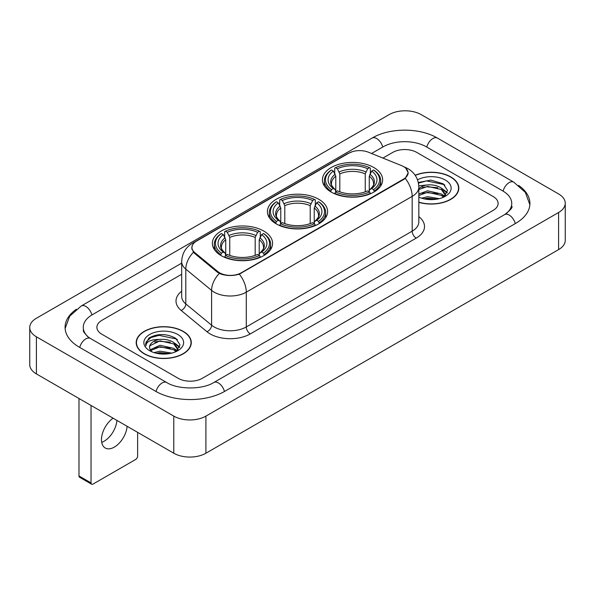 <?xml version="1.0" encoding="UTF-8"?>
<svg xmlns="http://www.w3.org/2000/svg" width="595" height="595" viewBox="0 0 595 595"><rect width="100%" height="100%" fill="white"/><g stroke="black" fill="none" stroke-linecap="round" stroke-linejoin="round"><path stroke-width="0.89" d="M318.786 199.28A30.107 17.381 0 0 0 285.979 195.51A30.107 17.381 0 0 0 267.393 211.575A30.107 17.381 0 0 0 276.214 223.861A30.107 17.381 0 0 0 309.021 227.632A30.107 17.381 0 0 0 327.607 211.575A30.107 17.381 0 0 0 318.786 199.28M263.756 231.053A30.107 17.381 0 0 0 230.949 227.283A30.107 17.381 0 0 0 212.363 243.34A30.107 17.381 0 0 0 221.176 255.634A30.107 17.381 0 0 0 253.991 259.405A30.107 17.381 0 0 0 272.577 243.34A30.107 17.381 0 0 0 263.756 231.053M373.824 167.507A30.107 17.381 0 0 0 341.009 163.737A30.107 17.381 0 0 0 322.423 179.802A30.107 17.381 0 0 0 331.244 192.088A30.107 17.381 0 0 0 364.051 195.859A30.107 17.381 0 0 0 382.637 179.802A30.107 17.381 0 0 0 373.824 167.507M403.544 166.578A15.336 8.858 0 0 0 401.499 165.588L368.424 152.216A15.336 8.858 0 0 0 348.774 153.213L196.417 241.176A15.336 8.858 0 0 0 191.925 247.438A15.336 8.858 0 0 0 194.691 252.518L217.852 271.61A15.336 8.858 0 0 0 241.265 272.793L403.544 179.102A15.336 8.858 0 0 0 408.036 172.84A15.336 8.858 0 0 0 403.544 166.578M418.835 202.345A27.549 15.909 0 0 0 458.812 188.146A27.549 15.909 0 0 0 450.742 176.901A27.549 15.909 0 0 0 415.146 175.25M183.223 331.356A27.549 15.909 0 0 0 153.198 327.904A27.549 15.909 0 0 0 136.188 342.601A27.549 15.909 0 0 0 144.258 353.846A27.549 15.909 0 0 0 174.283 357.298A27.549 15.909 0 0 0 191.292 342.601A27.549 15.909 0 0 0 183.223 331.356M136.471 344.036A27.549 15.909 0 0 0 136.374 344.453M405.842 168.273L408.237 172.751L405.232 178.366L403.745 179.445L239.339 274.146C233.255 275.976 227.178 275.976 221.102 274.146L217.651 272.398L194.491 253.306L193.464 252.258L191.724 247.84L192.505 245.014M178.203 378.316A17.039 9.84 0 0 0 202.3 378.316L493.121 210.414A17.039 9.84 0 0 0 498.112 203.453A17.039 9.84 0 0 0 493.121 196.499L416.798 152.432A17.039 9.84 0 0 0 392.7 152.432L382.92 158.077L392.7 152.432A17.039 9.84 0 0 1 416.798 152.432L493.121 196.499A17.039 9.84 0 0 1 498.112 203.453A17.039 9.84 0 0 1 493.121 210.414L202.3 378.316A17.039 9.84 0 0 1 178.203 378.316L101.879 334.249L178.203 378.316M181.691 274.258L101.879 320.341A17.039 9.84 0 0 0 96.888 327.295A17.039 9.84 0 0 0 101.879 334.249A17.039 9.84 0 0 1 96.888 327.295A17.039 9.84 0 0 1 101.879 320.341L181.691 274.258M191.099 344.453A27.549 15.909 0 0 0 191.01 344.036M458.626 190.006A27.549 15.909 0 0 0 458.529 189.582M418.835 202.159A27.266 15.745 0 0 0 458.529 188.146A27.266 15.745 0 0 0 450.541 177.02A27.266 15.745 0 0 0 415.251 175.406M421.565 198.172L427.582 196.7L439.259 198.656M423.923 198.819L427.582 198.172L436.812 199.169M418.835 193.992L427.582 190.809L441.304 193.911L444.227 196.7M418.835 195.465L427.582 192.282L441.304 195.383L443.461 197.213M418.798 185.833L426.794 185A14.198 8.196 0 0 0 418.835 188.816M426.794 185C432.245 184.435 437.08 185.439 441.304 188.02L445.462 194.565L445.365 195.643M418.835 189.574L427.582 186.391L441.304 189.493L445.417 195.301M418.835 196.819L419.445 197.384M418.835 197.109A19.88 11.476 0 0 0 445.32 196.268A19.88 11.476 0 0 0 445.32 180.032A19.88 11.476 0 0 0 417.534 179.846M443.699 197.101L447.522 190.378L443.163 183.766L430.869 180.099L418.315 182.487M418.449 183.119L426.578 180.902L444.063 184.584L444.919 185.171M422.182 187.604L426.578 186.793L437.816 187.737M443.915 190.378L447.068 193.025M422.182 193.494L426.578 192.683L437.816 193.628M443.915 196.268L444.376 196.573M424.302 198.901L426.578 198.574L436.596 199.206M442.234 188.697L447.254 192.497M442.234 194.587L444.844 196.164M144.459 353.735A27.266 15.745 0 0 0 174.171 357.149A27.266 15.745 0 0 0 191.01 342.601A27.266 15.745 0 0 0 183.022 331.467A27.266 15.745 0 0 0 153.302 328.053A27.266 15.745 0 0 0 136.471 342.601A27.266 15.745 0 0 0 144.459 353.735M154.046 352.619L160.062 351.154L171.739 353.11M156.396 353.266L160.062 352.627L169.292 353.623M150.215 349.741L160.062 345.264L173.785 348.365L176.7 351.154M150.706 350.544L160.062 346.736L173.785 349.838L175.942 351.667M176.179 351.556L180.002 344.832L175.644 338.22C166.295 333.393 157.385 333.341 148.906 338.057L145.634 344.051L145.946 345.978C146.125 341.656 150.572 339.485 159.274 339.455A14.198 8.196 0 0 0 149.538 347.242A14.198 8.196 0 0 0 150.23 349.763L151.926 351.831M159.274 339.455C164.718 338.882 169.56 339.894 173.785 342.475L177.942 349.02L177.838 350.098M149.538 347.398L150.022 345.658L160.062 340.846L173.785 343.947L177.898 349.748M177.801 334.487A19.88 11.476 0 0 0 149.68 334.487A19.88 11.476 0 0 0 149.68 350.715A19.88 11.476 0 0 0 177.801 350.715A19.88 11.476 0 0 0 177.801 334.487M145.634 344.185L146.251 341.761L150.937 337.566L159.051 335.349L176.544 339.038L177.392 339.626M154.663 342.058L159.051 341.24L170.296 342.192M176.388 344.832L179.549 347.473M154.663 347.949L159.051 347.13L170.296 348.082M176.388 350.723L176.856 351.028M156.775 353.356L159.051 353.021L169.077 353.661M174.714 343.151L179.727 346.952M174.714 349.042L177.317 350.619M330.701 191.768L331.504 189.619A27.043 15.611 0 0 1 331.504 169.984L333.364 171.055A24.425 14.102 0 0 0 333.364 188.541L335.201 189.589L335.796 191.783M335.796 190.883L335.796 176.202L333.364 171.055M334.717 173.383L334.717 168.125L335.528 167.664A27.043 15.611 0 0 1 369.54 167.664L367.68 168.735A24.425 14.102 0 0 0 337.387 168.735L339.812 173.881L339.812 191.843M365.248 191.843L365.248 173.881L367.68 168.735M334.717 193.33A28.173 16.266 0 0 0 370.343 193.33L369.54 191.94A27.043 15.611 0 0 1 335.528 191.94L334.717 193.814M370.343 193.814L370.343 193.33M331.504 169.984L330.701 170.445A28.173 16.266 0 0 0 324.357 180.724A28.173 16.266 0 0 0 330.701 191.01M369.54 167.664L370.343 168.125L370.343 173.383M335.528 191.94L337.387 190.861A24.425 14.102 0 0 0 367.68 190.861L369.54 191.94M333.364 188.541L331.504 189.619M337.387 168.735L335.528 167.664M335.201 174.216A21.851 12.614 0 0 0 335.201 189.589L335.305 189.656C332.203 186.651 330.939 184.614 331.512 183.543A21.018 12.138 0 0 1 335.796 176.202M374.359 191.01A28.173 16.266 0 0 0 380.703 180.724A28.173 16.266 0 0 0 374.359 170.445L373.556 169.984A27.043 15.611 0 0 1 373.556 189.619L374.359 191.768M373.556 189.619L371.697 188.541A24.425 14.102 0 0 0 371.697 171.055L373.556 169.984M371.697 171.055L369.264 176.202L369.264 190.883L369.859 189.589L371.697 188.541M369.264 176.202A21.018 12.138 0 0 1 373.548 183.543C374.121 184.621 372.857 186.659 369.755 189.656L369.859 189.589A21.851 12.614 0 0 0 369.859 174.216M369.264 191.783L369.264 190.883M275.671 223.542L276.474 221.392A27.043 15.611 0 0 1 276.474 201.75L278.334 202.828A24.425 14.102 0 0 0 278.334 220.314L280.171 221.362L280.766 223.549M280.766 222.656L280.766 207.975L278.334 202.828M279.687 205.156L279.687 199.898L280.49 199.437A27.043 15.611 0 0 1 314.51 199.437L312.65 200.508A24.425 14.102 0 0 0 282.35 200.508L284.782 205.654L284.782 223.608M310.218 223.608L310.218 205.654L312.65 200.508M279.687 225.103A28.173 16.266 0 0 0 315.313 225.103L314.51 223.705A27.043 15.611 0 0 1 280.49 223.705L279.687 225.587M315.313 225.587L315.313 225.103M276.474 201.75L275.671 202.211A28.173 16.266 0 0 0 269.327 212.497A28.173 16.266 0 0 0 275.671 222.783M314.51 199.437L315.313 199.898L315.313 205.156M280.49 223.705L282.35 222.634A24.425 14.102 0 0 0 312.65 222.634L314.51 223.705M278.334 220.314L276.474 221.392M282.35 200.508L280.49 199.437M280.171 205.989A21.851 12.614 0 0 0 280.171 221.362L280.275 221.429C277.173 218.425 275.909 216.387 276.482 215.316A21.018 12.138 0 0 1 280.766 207.975M319.329 222.783A28.173 16.266 0 0 0 325.673 212.497A28.173 16.266 0 0 0 319.329 202.211L318.526 201.75A27.043 15.611 0 0 1 318.526 221.392L319.329 223.542M318.526 221.392L316.666 220.314A24.425 14.102 0 0 0 316.666 202.828L318.526 201.75M316.666 202.828L314.234 207.975L314.234 222.656L314.829 221.362L316.666 220.314M314.234 207.975A21.018 12.138 0 0 1 318.518 215.316C319.091 216.394 317.827 218.432 314.725 221.429L314.829 221.362A21.851 12.614 0 0 0 314.829 205.989M314.234 223.549L314.234 222.656M220.641 255.314L221.444 253.158A27.043 15.611 0 0 1 221.444 233.523L223.304 234.601A24.425 14.102 0 0 0 223.304 252.087L225.141 253.128L225.736 255.322M225.736 254.429L225.736 239.74L223.304 234.601M224.657 236.922L224.657 231.663L225.46 231.202A27.043 15.611 0 0 1 259.472 231.202L257.613 232.281A24.425 14.102 0 0 0 227.32 232.281L229.752 237.427L229.752 255.381M255.188 255.381L255.188 237.427L257.613 232.281M224.657 256.876A28.173 16.266 0 0 0 260.283 256.876L259.472 255.478A27.043 15.611 0 0 1 225.46 255.478L224.657 257.352M260.283 257.352L260.283 256.876M221.444 233.523L220.641 233.984A28.173 16.266 0 0 0 214.297 244.27A28.173 16.266 0 0 0 220.641 254.556M259.472 231.202L260.283 231.663L260.283 236.922M225.46 255.478L227.32 254.407A24.425 14.102 0 0 0 257.613 254.407L259.472 255.478M223.304 252.087L221.444 253.158M227.32 232.281L225.46 231.202M225.141 237.762A21.851 12.614 0 0 0 225.141 253.128L225.245 253.202C222.143 250.197 220.879 248.16 221.452 247.089A21.018 12.138 0 0 1 225.736 239.74M264.299 254.556A28.173 16.266 0 0 0 270.643 244.27A28.173 16.266 0 0 0 264.299 233.984L263.496 233.523A27.043 15.611 0 0 1 263.496 253.158L264.299 255.314M263.496 253.158L261.636 252.087A24.425 14.102 0 0 0 261.636 234.601L263.496 233.523M261.636 234.601L259.204 239.74L259.204 254.429L259.799 253.128L261.636 252.087M259.204 239.74A21.018 12.138 0 0 1 263.488 247.089C264.061 248.167 262.797 250.205 259.695 253.202L259.799 253.128A21.851 12.614 0 0 0 259.799 237.762M259.204 255.322L259.204 254.429M116.932 420.405A18.177 10.494 -60 0 1 104.14 441.215A18.177 10.494 -60 0 1 101.708 442.353M113.11 418.196A18.177 10.494 120 0 0 102.236 434.224A18.177 10.494 120 0 0 105.241 448.005A18.177 10.494 120 0 0 114.329 447.105A18.177 10.494 120 0 0 127.129 426.288M91.035 482.909A2.841 1.636 120 0 0 91.623 484.211L79.574 477.249A2.841 1.636 -60 0 1 78.986 475.948L91.035 482.909L91.035 405.448M78.986 398.494L78.986 475.948M91.623 484.211A2.841 1.636 120 0 0 93.043 484.07L135.623 459.489A2.841 1.636 120 0 0 137.631 456.008L137.631 432.349M506.077 213.709A30.672 17.709 0 0 0 511.745 203.453A30.672 17.709 0 0 0 502.76 190.928L426.444 146.868A30.672 17.709 0 0 0 383.061 146.868L371.585 153.495M181.691 263.131L92.24 314.77A30.672 17.709 0 0 0 83.255 327.295A30.672 17.709 0 0 0 88.923 337.551M173.785 416.113A22.722 13.12 0 0 0 205.915 416.113L558.593 212.497A22.722 13.12 0 0 0 565.25 203.222A22.722 13.12 0 0 0 558.593 193.948L421.215 114.634A22.722 13.12 0 0 0 389.085 114.634L36.407 318.251A22.722 13.12 0 0 0 29.75 327.525A22.722 13.12 0 0 0 36.407 336.8L173.785 416.113L173.785 453.226A22.722 13.12 0 0 0 205.915 453.226L558.593 249.603A22.722 13.12 0 0 0 565.25 240.328L565.25 203.222M29.75 327.525L29.75 364.631A22.722 13.12 0 0 0 36.407 373.913L173.785 453.226M76.376 309.259A48.857 28.203 0 0 0 65.078 327.295A48.857 28.203 0 0 0 79.388 347.242L155.704 391.302A48.857 28.203 0 0 0 224.798 391.302L515.612 223.4A48.857 28.203 0 0 0 529.922 203.453A48.857 28.203 0 0 0 518.624 185.417M194.691 252.518L194.691 253.47M217.852 271.61L217.852 272.562M241.265 272.793L241.265 273.254M403.544 179.102L403.544 179.556M418.835 216.692A28.404 16.4 180 0 1 416.195 238.126L250.302 333.907A5.682 3.28 60 0 1 246.285 326.945L412.179 231.165A22.722 13.12 0 0 0 418.835 221.89L418.835 187.105A22.722 13.12 180 0 1 412.179 196.38A19.88 11.476 -120 0 0 405.232 178.366M250.302 333.907A28.404 16.4 180 0 1 210.132 333.907A28.404 16.4 180 0 1 206.948 331.713L181.148 310.434A28.404 16.4 180 0 1 181.691 291.193M214.148 326.945A22.722 13.12 0 0 0 246.285 326.945L246.285 292.16A22.722 13.12 180 0 1 214.148 292.16A22.722 13.12 180 0 1 211.604 290.405L185.796 269.126A22.722 13.12 180 0 1 181.691 261.607L181.691 296.392A22.722 13.12 0 0 0 185.796 303.919L211.604 325.197A22.722 13.12 0 0 0 214.148 326.945M418.835 187.105C418.449 178.931 414.864 172.81 408.066 168.727L405.195 167.329A19.88 9.312 112 0 0 404.347 167.083M239.339 274.146A19.88 11.476 60 0 1 246.285 292.16L412.179 196.38L412.179 231.165A5.682 3.28 60 0 0 416.195 238.126M194.602 242.433A19.88 11.476 -120 0 0 192.46 243.229C185.662 247.312 182.07 253.433 181.691 261.607M192.46 243.229L347.309 153.83A19.88 11.476 60 0 1 348.811 153.19M193.464 252.258A19.88 13.298 129.5 0 0 185.796 269.126L185.796 303.919A5.682 3.801 -50.5 0 1 181.148 310.434M219.347 273.455A19.88 13.298 129.5 0 0 211.604 290.405L211.604 325.197A5.682 3.801 -50.5 0 1 206.948 331.713M365.248 173.881A21.018 12.138 0 0 0 339.812 173.881M365.843 171.895A21.851 12.614 0 0 0 339.217 171.895M310.218 205.654A21.018 12.138 0 0 0 284.782 205.654M310.813 203.668A21.851 12.614 0 0 0 284.187 203.668M255.188 237.427A21.018 12.138 0 0 0 229.752 237.427M255.783 235.442A21.851 12.614 0 0 0 229.157 235.442M224.456 391.495A9.089 5.251 -120 0 0 213.821 382.503C202.65 389.732 177.853 389.732 166.674 382.503L90.358 338.443L87.673 336.658L83.635 331.891L83.255 330.076M156.046 391.495A9.089 5.251 -60 0 1 162.13 382.957A9.089 5.251 -60 0 1 166.674 382.503M79.73 347.435A9.089 5.251 -60 0 1 85.814 338.89A9.089 5.251 -60 0 1 90.358 338.443M65.13 328.574L69.652 316.213L81.27 305.971A9.089 5.251 60 0 1 91.898 314.971M81.27 305.971L372.091 138.07A9.089 5.251 60 0 1 382.719 147.069M372.091 138.07C389.814 127.523 419.683 127.523 437.414 138.07A9.089 5.251 120 0 0 432.87 138.523A9.089 5.251 120 0 0 426.786 147.069M529.87 204.732L525.348 192.378L513.73 182.13A9.089 5.251 120 0 0 509.186 182.583A9.089 5.251 120 0 0 503.102 191.129M515.27 223.594A9.089 5.251 -120 0 0 504.642 214.602L213.821 382.503M205.915 453.226L205.915 416.113M36.407 373.913L36.407 336.8M558.593 249.603L558.593 212.497M191.925 247.438L191.925 249.32M408.036 172.84L408.036 174.194M347.309 153.83L352.5 151.628M405.195 167.329L403.96 166.831M458.529 190.43L458.529 188.146M445.462 195.539L445.462 194.565M191.01 344.877L191.01 342.601M177.942 349.986L177.942 349.02M136.471 344.877L136.471 342.601M324.357 185.923L324.357 180.724M380.703 185.923L380.703 180.724M269.327 217.696L269.327 212.497M325.673 217.696L325.673 212.497M214.297 249.469L214.297 244.27M270.643 249.469L270.643 244.27M511.745 206.234C513.009 207.157 510.644 209.946 504.642 214.602M437.414 138.07L513.73 182.13"/></g></svg>

